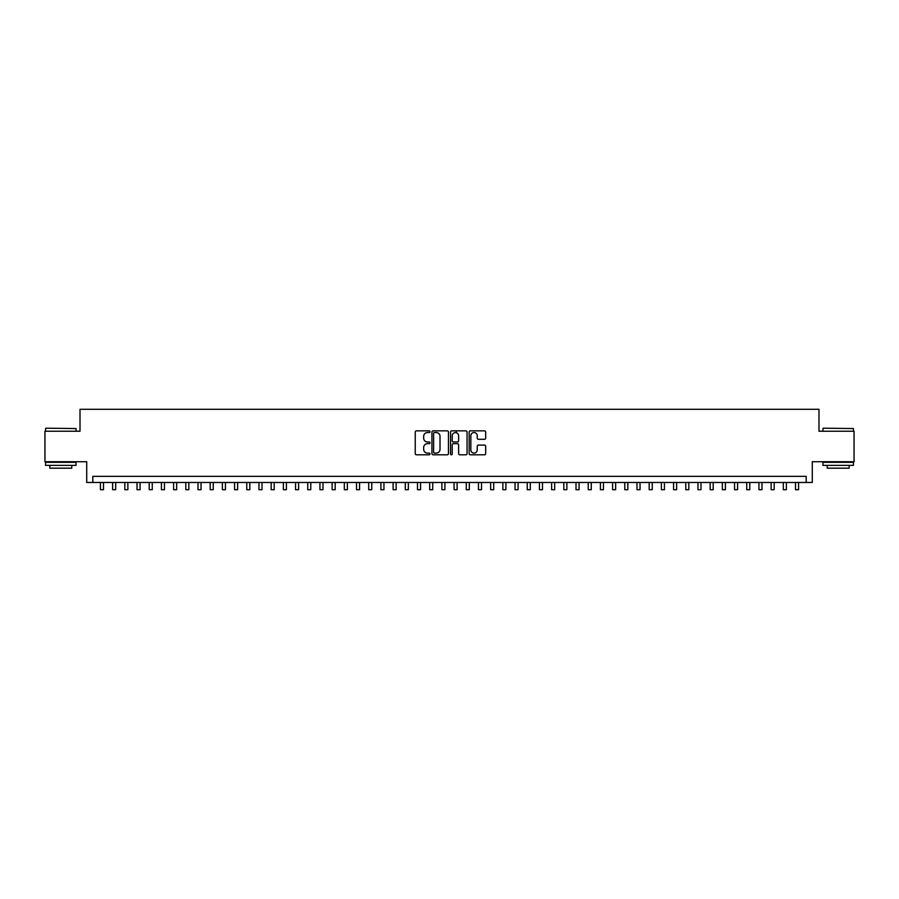 <?xml version="1.0" encoding="UTF-8"?>
<svg xmlns="http://www.w3.org/2000/svg" width="899" height="899" viewBox="0 0 899 899"><rect width="100%" height="100%" fill="white"/><g stroke="black" fill="none" stroke-linecap="round" stroke-linejoin="round"><path stroke-width="1.35" d="M429.992 431.689A0.843 0.843 0 0 0 429.149 430.857L416.439 430.857A1.202 1.202 0 0 0 415.237 432.048L415.237 453.602A1.202 1.202 0 0 0 416.439 454.793L429.149 454.793A0.843 0.843 0 0 0 429.992 453.95A0.843 0.843 0 0 0 429.149 453.118L427.508 453.118A3.832 3.832 0 0 1 423.676 449.286L423.676 447.488A3.832 3.832 0 0 1 427.508 443.657L429.149 443.657A0.843 0.843 0 0 0 429.992 442.825A0.843 0.843 0 0 0 429.149 441.982L427.508 441.982A3.832 3.832 0 0 1 423.676 438.15L423.676 436.363A3.832 3.832 0 0 1 427.508 432.531L429.149 432.531A0.843 0.843 0 0 0 429.992 431.689M484.482 439.296A1.202 1.202 0 0 0 485.674 438.094L485.674 432.048A1.202 1.202 0 0 0 484.482 430.857L470.357 430.857A1.202 1.202 0 0 0 469.166 432.048L469.166 453.602A1.202 1.202 0 0 0 470.357 454.793L484.482 454.793A1.202 1.202 0 0 0 485.674 453.602L485.674 446.297A1.202 1.202 0 0 0 484.482 445.095L478.437 445.095A1.202 1.202 0 0 0 477.234 446.297L477.234 449.916A3.203 3.203 0 0 1 474.043 453.118A3.203 3.203 0 0 1 470.84 449.916L470.84 435.734A3.203 3.203 0 0 1 474.043 432.531A3.203 3.203 0 0 1 477.234 435.734L477.234 438.094A1.202 1.202 0 0 0 478.437 439.296L484.482 439.296M806.189 482.46L812.28 482.46L812.28 461.726L854.05 461.726L854.05 431.239L818.989 431.239L818.989 409.292L80.011 409.292L80.011 431.239L44.95 431.239L44.95 461.726L86.72 461.726L86.72 482.46L806.189 482.46L806.189 476.358L92.811 476.358L92.811 482.46M448.455 432.048A1.202 1.202 0 0 0 447.252 430.857L433.127 430.857A1.202 1.202 0 0 0 431.936 432.048L431.936 453.602A1.202 1.202 0 0 0 433.127 454.793L447.252 454.793A1.202 1.202 0 0 0 448.455 453.602L448.455 432.048M451.748 430.857L465.873 430.857A1.202 1.202 0 0 1 467.064 432.048L467.064 453.602A1.202 1.202 0 0 1 465.873 454.793L459.827 454.793A1.202 1.202 0 0 1 458.625 453.602L458.625 444.859A1.202 1.202 0 0 0 457.434 443.657L453.422 443.657A1.202 1.202 0 0 0 452.219 444.859L452.219 453.95A0.843 0.843 0 0 1 451.388 454.793A0.843 0.843 0 0 1 450.545 453.95L450.545 432.048A1.202 1.202 0 0 1 451.748 430.857M434.453 432.531A0.843 0.843 0 0 0 433.61 433.363L433.61 452.276A0.843 0.843 0 0 0 434.453 453.118L436.184 453.118A3.832 3.832 0 0 0 440.016 449.286L440.016 436.363A3.832 3.832 0 0 0 436.184 432.531L434.453 432.531M458.625 435.79A3.203 3.203 0 0 0 455.422 432.588A3.203 3.203 0 0 0 452.219 435.79L452.219 440.791A1.202 1.202 0 0 0 453.422 441.982L457.434 441.982A1.202 1.202 0 0 0 458.625 440.791L458.625 435.79M100.43 482.46L100.43 489.708L103.486 489.708L103.486 482.46M45.928 428.194L76.044 428.553L45.928 428.194M60.806 465.379L45.557 465.379L45.557 462.333L76.044 462.333L76.044 465.379L60.806 465.379M71.774 465.379L71.774 468.188L49.827 468.188L49.827 465.379M823.315 428.194L853.443 428.553L823.315 428.194M838.194 465.379L822.956 465.379L822.956 462.333L853.443 462.333L853.443 465.379L838.194 465.379M849.173 465.379L849.173 468.188L827.226 468.188L827.226 465.379M112.633 482.46L112.633 489.708L115.679 489.708L115.679 482.46M124.826 482.46L124.826 489.708L127.872 489.708L127.872 482.46M137.019 482.46L137.019 489.708L140.064 489.708L140.064 482.46M149.212 482.46L149.212 489.708L152.257 489.708L152.257 482.46M161.404 482.46L161.404 489.708L164.461 489.708L164.461 482.46M173.597 482.46L173.597 489.708L176.653 489.708L176.653 482.46M185.801 482.46L185.801 489.708L188.846 489.708L188.846 482.46M197.994 482.46L197.994 489.708L201.039 489.708L201.039 482.46M210.186 482.46L210.186 489.708L213.232 489.708L213.232 482.46M222.379 482.46L222.379 489.708L225.424 489.708L225.424 482.46M234.572 482.46L234.572 489.708L237.617 489.708L237.617 482.46M246.764 482.46L246.764 489.708L249.821 489.708L249.821 482.46M258.957 482.46L258.957 489.708L262.014 489.708L262.014 482.46M271.161 482.46L271.161 489.708L274.206 489.708L274.206 482.46M283.354 482.46L283.354 489.708L286.399 489.708L286.399 482.46M295.546 482.46L295.546 489.708L298.592 489.708L298.592 482.46M307.739 482.46L307.739 489.708L310.784 489.708L310.784 482.46M319.932 482.46L319.932 489.708L322.988 489.708L322.988 482.46M332.124 482.46L332.124 489.708L335.181 489.708L335.181 482.46M344.328 482.46L344.328 489.708L347.374 489.708L347.374 482.46M356.521 482.46L356.521 489.708L359.566 489.708L359.566 482.46M368.714 482.46L368.714 489.708L371.759 489.708L371.759 482.46M380.906 482.46L380.906 489.708L383.952 489.708L383.952 482.46M393.099 482.46L393.099 489.708L396.144 489.708L396.144 482.46M405.292 482.46L405.292 489.708L408.348 489.708L408.348 482.46M417.484 482.46L417.484 489.708L420.541 489.708L420.541 482.46M429.688 482.46L429.688 489.708L432.734 489.708L432.734 482.46M441.881 482.46L441.881 489.708L444.926 489.708L444.926 482.46M456.332 432.722L456.332 430.857M454.074 482.46L454.074 489.708L457.119 489.708L457.119 482.46M466.266 482.46L466.266 489.708L469.312 489.708L469.312 482.46M478.459 482.46L478.459 489.708L481.516 489.708L481.516 482.46M490.652 482.46L490.652 489.708L493.708 489.708L493.708 482.46M502.856 482.46L502.856 489.708L505.901 489.708L505.901 482.46M515.048 482.46L515.048 489.708L518.094 489.708L518.094 482.46M527.241 482.46L527.241 489.708L530.286 489.708L530.286 482.46M539.434 482.46L539.434 489.708L542.479 489.708L542.479 482.46M551.626 482.46L551.626 489.708L554.672 489.708L554.672 482.46M563.819 482.46L563.819 489.708L566.876 489.708L566.876 482.46M576.012 482.46L576.012 489.708L579.068 489.708L579.068 482.46M588.216 482.46L588.216 489.708L591.261 489.708L591.261 482.46M600.408 482.46L600.408 489.708L603.454 489.708L603.454 482.46M612.601 482.46L612.601 489.708L615.646 489.708L615.646 482.46M624.794 482.46L624.794 489.708L627.839 489.708L627.839 482.46M636.986 482.46L636.986 489.708L640.043 489.708L640.043 482.46M649.179 482.46L649.179 489.708L652.236 489.708L652.236 482.46M661.383 482.46L661.383 489.708L664.428 489.708L664.428 482.46M673.576 482.46L673.576 489.708L676.621 489.708L676.621 482.46M685.768 482.46L685.768 489.708L688.814 489.708L688.814 482.46M697.961 482.46L697.961 489.708L701.006 489.708L701.006 482.46M710.154 482.46L710.154 489.708L713.199 489.708L713.199 482.46M722.346 482.46L722.346 489.708L725.403 489.708L725.403 482.46M734.539 482.46L734.539 489.708L737.596 489.708L737.596 482.46M746.743 482.46L746.743 489.708L749.788 489.708L749.788 482.46M758.936 482.46L758.936 489.708L761.981 489.708L761.981 482.46M771.128 482.46L771.128 489.708L774.174 489.708L774.174 482.46M783.321 482.46L783.321 489.708L786.367 489.708L786.367 482.46M795.514 482.46L795.514 489.708L798.57 489.708L798.57 482.46M45.557 431.239L45.557 428.553M52.513 462.333L52.513 461.726M69.099 462.333L69.099 461.726M76.044 431.239L76.044 428.553M822.956 431.239L822.956 428.553M829.901 462.333L829.901 461.726M846.487 462.333L846.487 461.726M853.443 431.239L853.443 428.553"/></g></svg>
